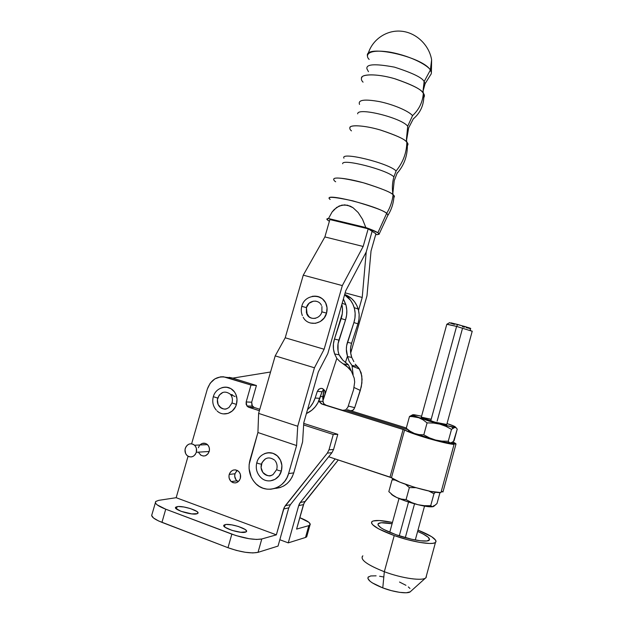 <?xml version="1.0" encoding="UTF-8"?>
<svg xmlns="http://www.w3.org/2000/svg" width="624" height="624" viewBox="0 0 624 624"><rect width="100%" height="100%" fill="white"/><g stroke="black" fill="none" stroke-linecap="round" stroke-linejoin="round"><path stroke-width="0.94" d="M322.951 396.653L323.755 389.446L323.014 400.405L322.748 397.886L323.755 389.446L322.951 396.653L324.191 396.747L322.951 396.653L323.014 400.405L322.951 396.653L320.463 396.466L322.951 396.653M232.729 378.128L270.551 371.998L232.729 378.128M403.135 429.39L404.602 429.944L391.459 477.734L390.008 477.103L403.135 429.39L390.008 477.103L328.676 456.768L391.459 477.734C396.162 482.555 432.713 493.553 440.95 492.586L430.498 491.361L414.835 487.391L399.961 482.188L391.459 477.734L404.602 429.944L413.283 433.633L428.228 438.446L443.804 442.549L454.061 444.382L449.912 442.954L454.061 444.382C446.168 444.179 409.64 433.493 404.602 429.944L328.895 406.294L403.135 429.39M318.786 401.084L321.321 403.814L326.048 405.405L322.413 404.274L318.786 401.084M324.449 404.383L322.413 404.274L324.449 404.383M406.832 429.328L345.189 410.179L406.832 429.328M440.95 492.586L454.061 444.382L440.95 492.586M234.967 396.529L230.552 394.501L232.401 394.735M442.954 491.985L455.949 444.194L451.16 442.845L455.949 444.194L452.751 441.956C455.216 443.071 456.277 443.82 455.949 444.194L442.954 491.985L441.246 491.501L443.056 491.618M406.325 427.986L347.381 409.703L406.325 427.986M391.552 494.372L396.809 497.554L392.636 494.996L388.83 491.618L392.075 479.825L388.83 491.618L392.636 494.996L396.809 497.554L401.333 499.067L406.06 499.645L411.793 502.616L417.869 504.683L424.258 505.682L430.693 505.736L433.961 493.748L435.482 492.211L433.961 493.748L430.693 505.736L431.894 506.626L433.352 506.594L436.987 503.568L439.975 492.609L436.987 503.568L433.883 506.282M392.075 479.825L393.128 478.897L392.075 479.825L395.249 480.059L392.075 479.825M406.06 499.645L409.36 487.594L405.639 484.372L409.36 487.594L406.06 499.645L401.333 499.067L396.809 497.554L406.474 501.345L417.869 504.683L427.744 506.602L433.04 506.68C430.482 507.164 425.42 506.501 417.869 504.683L411.793 502.616L406.06 499.645M433.961 493.748L428.797 491.01L433.961 493.748M415.756 487.664L409.36 487.594L415.756 487.664M433.984 505.596L432.588 506.735L430.693 505.736L424.258 505.682L417.869 504.683C409.703 502.609 402.683 500.237 396.809 497.554C393.479 495.971 391.576 494.707 391.108 493.763L391.115 493.779M430.591 419.219L422.752 417.425M421.169 417.362L434.959 422.167L446.784 424.499L445.294 424.64L437.486 422.854C426.839 419.882 421.457 418.002 421.317 417.199L430.615 419.11M408.346 430.318L414.406 433.446L410.147 431.254L406.263 428.22L409.484 416.512L406.263 428.22L410.147 431.254L414.406 433.446L419.008 434.616L423.805 434.842L429.499 437.884L435.529 440.021L441.87 441.113L448.258 441.246L451.503 429.343L448.258 441.246L449.342 442.556L450.676 442.946L452.283 442.291L454.077 440.77L457.228 429.172L456.222 427.807L454.935 427.323L451.503 429.343L445.903 426.325L439.858 424.156L433.555 423.049L427.081 422.877L423.056 419.851L418.72 417.713L409.898 416.192M414.219 414.851L421.59 416.192L414.336 414.765L412.823 414.718L413.236 415.444L428.493 420.911L442.564 424.858L456.222 427.807L457.228 429.172L453.539 441.277M451.027 425.03L448.812 424.102C454.436 426.114 456.479 427.19 454.935 427.323L455.489 427.073L454.584 426.418L447.041 423.563M408.299 429.928L407.589 429.585M423.805 434.842L427.081 422.877L423.805 434.842L419.008 434.616L414.406 433.446L435.529 440.021L445.271 442.291L450.988 442.892L449.342 442.556L448.258 441.246L441.87 441.113L435.529 440.021L429.499 437.884L423.805 434.842M445.903 426.325L451.503 429.343L454.935 427.323L439.858 424.156L445.903 426.325M412.714 414.749L409.484 416.512L414.157 416.645L418.72 417.713L413.377 415.514C412.324 414.937 412.339 414.664 413.408 414.695M439.858 424.156L418.72 417.713L423.056 419.851L427.081 422.877L433.555 423.049L439.858 424.156M408.572 430.139C407.706 430.513 409.648 431.613 414.406 433.446L435.529 440.021C443.446 442.065 448.5 443.04 450.676 442.946L452.985 441.769M449.67 322.624L447.002 324.16L456.596 326.407L457.673 324.48L450.98 322.85L465.839 326.773L469.747 328.427C471.214 328.692 471.136 328.528 469.513 327.951L457.673 324.48L456.596 326.407L446.8 324.285L421.247 417.44M399.282 535.837L408.533 502.031L399.282 535.837M430.732 420.927L456.596 326.407L430.732 420.927M462.329 328.981L437.159 421.091M414.547 503.818L405.296 537.654M472.212 331.274L456.596 326.407L472.212 331.274M469.1 328.302L466.222 327.639M464.412 327.187L462.439 326.672M454.459 324.425L449.693 322.834M417.628 531.414C426.894 535.439 430.716 538.395 429.094 540.283C426.652 542.537 410.303 539.854 396.178 534.784L411.606 539.237L420.631 540.821L426.925 540.969L429.546 539.698L428.204 537.256L423.228 534.027L417.628 531.414M368.456 576.794C366.444 579.501 371.218 583.198 382.777 587.894L384.322 571.724C366.834 564.751 359.681 559.455 362.864 555.844M394.228 535.579C377.278 529.207 369.892 524.511 372.068 521.492C374.813 519.893 381.615 520.213 392.449 522.452L379.197 520.517L373.113 520.978L371.717 521.836L371.53 523.084L372.59 524.683L378.339 528.715L394.228 535.579L384.322 571.724L394.228 535.579L407.222 539.612L419.656 542.389L429.445 543.473L432.838 543.325L435.061 542.724L436.036 541.702L435.763 540.322L431.652 536.695L417.979 530.111C431.644 535.649 437.471 539.768 435.451 542.482C432.432 545.29 411.934 541.944 394.228 535.579M362.528 556.101C360.165 559.814 367.427 565.024 384.322 571.724C401.989 578.378 422.651 581.279 425.872 577.769L426.465 575.585L426.153 577.481C423.743 581.389 402.542 578.588 384.322 571.724L382.777 587.894L391.342 590.632L399.602 592.348L406.208 592.777L410.14 591.872M409.96 588.44L408.307 586.919M405.943 585.304L399.516 582.044M383.44 576.943L379.595 576.241M376.1 575.827L370.672 575.952L367.996 577.317M367.856 578.417L370.055 581.256L372.325 582.894L382.777 587.894C394.75 592.496 408.782 594.227 410.631 591.443L425.576 577.996M392.09 523.747L381.17 522.74L378.089 523.801L377.972 524.815L380.718 527.623L383.503 529.324L396.178 534.784C382.606 529.698 376.678 525.931 378.394 523.497C380.242 522.343 384.813 522.428 392.09 523.747M361.46 77.883C361.444 74.357 375.82 73.203 394.594 78.686C412.324 84.841 421.894 89.684 423.322 93.202C422.776 101.907 419.188 109.387 412.542 115.651C419.188 109.387 422.776 101.907 423.322 93.202L423.86 97.469C424.733 96.08 424.546 94.661 423.322 93.202L423.064 90.722L424.117 81.635L425.092 83.733L424.234 86.135L425.092 83.733L424.117 81.635L423.064 90.722L423.322 93.202L422.698 92.453C420.482 88.959 411.356 84.443 395.32 78.905C378.706 73.905 363.932 73.944 362.099 76.908C360.898 78.632 361.226 80.379 363.059 82.15M349.846 127.585C349.768 124.972 362.895 124.901 380.117 129.925C396.443 135.392 405.35 139.464 406.84 142.163C406.661 152.786 403.081 162.388 396.1 170.953C403.081 162.388 406.661 152.786 406.84 142.163L407.402 145.556C408.33 144.526 408.143 143.395 406.84 142.163L406.442 139.222L407.706 126.212L406.442 139.222L406.84 142.163L406.325 141.656C404.219 138.949 395.686 135.096 380.749 130.112C365.266 125.502 351.757 124.808 350.321 126.961C349.37 128.185 349.752 129.488 351.468 130.876M333.668 179.416C333.559 176.787 343.45 177.902 363.332 182.762C381.365 188.425 391.287 192.418 393.097 194.735C392.356 201.341 390.218 207.535 386.685 213.314C390.218 207.535 392.356 201.341 393.097 194.735L393.994 195.608L393.884 197.418C394.781 196.693 394.516 195.796 393.097 194.735L392.707 192.364C392.051 187.192 392.449 182.029 393.9 176.873C392.449 182.029 392.051 187.192 392.707 192.364L392.722 194.446C390.585 192.223 381.568 188.549 365.664 183.433C349.12 178.55 335.096 177.037 334.074 178.706C333.333 179.579 333.871 180.609 335.665 181.779M342.67 163.745C341.749 158.207 386.942 169.736 393.9 176.873C386.942 169.736 341.749 158.207 342.67 163.745M357.685 113.849C357.24 106.907 401.341 117.741 407.706 126.212C401.341 117.741 357.24 106.907 357.685 113.849M366.951 68.866C365.828 64.093 375.001 63.523 394.469 67.142C412.753 73.039 422.635 77.867 424.117 81.635C422.635 77.867 412.753 73.039 394.469 67.142C375.001 63.523 365.828 64.093 366.951 68.866L368.464 71.674M301.954 306.4L306.407 307.616C308.139 300.3 318.497 298.732 321.469 305.401M322.031 311.891L326.555 313.123C327.499 309.598 327.226 306.236 325.744 303.061C322.678 297.593 318.131 295.378 312.094 296.4L312.944 296.228M369.166 59.42C365.071 55.614 367.006 48.617 389.844 52.112C413.462 56.472 429.094 66.667 430.365 70.067L431.387 72.423L431.621 59.857L430.365 70.067L424.117 81.635L430.365 70.067C431.777 71.854 431.761 73.585 430.318 75.27L425.092 83.733L422.698 92.453M359.541 104.426C357.747 99.856 364.424 98.92 379.571 101.626C393.533 104.528 408.814 111.088 412.542 115.651L407.706 126.212L412.542 115.651C408.829 111.103 393.619 104.559 379.681 101.65C364.549 98.927 357.825 99.824 359.494 104.356M343.957 158.184C339.854 151.195 388.588 163.043 396.1 170.953L393.9 176.873L396.1 170.953C388.635 163.082 340.135 151.25 343.933 158.129M379.189 233.953L377.021 234.686L379.174 234.211L377.894 232.721L386.685 213.314L377.894 232.721L379.189 233.953L388.05 214.867L386.685 213.314L388.034 215.14L387.761 215.491M329.402 221.224L328.637 220.802L329.402 221.224M272.36 475.02C269.342 476.307 266.557 475.878 263.991 473.717C261.386 471.097 260.528 467.899 261.417 464.123C259.054 463.874 257.509 463.382 256.799 462.665C257.509 463.382 259.054 463.874 261.417 464.123C264.537 457.532 268.936 456.206 274.63 460.153M261.199 477.851C267.727 484.068 279.068 480.254 281.369 470.972C278.99 470.73 277.438 470.231 276.697 469.49C277.438 470.231 278.99 470.73 281.369 470.972C282.703 465.418 281.564 460.598 277.961 456.511C273.85 452.603 269.272 451.698 264.209 453.796M278.92 457.634C272.704 449.233 259.194 452.501 256.807 462.665L257.01 462.61M266.713 475.348L262.829 472.415L261.082 467.594L262.041 462.509L265.379 458.851M365.828 227.542L328.489 218.533L326.843 219.188L328.637 220.802L327.194 219.757C326.461 219.008 326.89 218.603 328.489 218.533L332.069 212.043L336.632 207.457L341.89 205.109L347.482 205.195L353.036 207.722L358.176 212.534L362.536 219.297L365.828 227.542C371.709 229.624 375.734 231.348 377.894 232.721L365.828 227.542L328.489 218.533L332.069 212.043L334.246 209.485L339.199 205.99L344.666 204.844L350.29 206.162L353.036 207.722L358.176 212.534L362.536 219.297L365.828 227.542M375.757 234.382L377.021 234.686L375.757 234.382M329.878 219.562L368.191 228.813L375.937 233.766L368.191 228.813L363.16 246.464L342.319 285.589L324.129 349.245L285.215 337.787L303.264 275.168L342.319 285.589L303.264 275.168L324.886 236.933L363.16 246.464L324.886 236.933L329.878 219.562L368.191 228.813L363.16 246.464L342.319 285.589L324.129 349.245L314.449 367.778L297.718 426.254L296.595 445.559L257.923 432.518L258.617 413.384L297.718 426.254L258.617 413.384L275.2 355.883L314.449 367.778L275.2 355.883L285.215 337.787L324.129 349.245L314.449 367.778L297.718 426.254L296.595 445.559L288.584 473.577C284.747 488.849 265.684 494.419 255.629 483.475C249.647 476.876 247.759 469.076 249.982 460.075L257.923 432.518L249.155 464.342L249.085 468.71L251.222 477.079L253.352 480.769L256.09 483.928L259.342 486.439L262.977 488.194L266.861 489.138L270.847 489.224L274.778 488.436L278.491 486.806L281.861 484.403L284.731 481.315L287.009 477.656L288.584 473.577L293.732 472.891L302.601 441.839L303.779 422.76L318.302 371.951L327.803 353.605L345.743 290.768L366.218 251.995L372.115 231.325L366.218 251.995L372.115 231.325L366.218 251.995L362.216 297.445L358.543 310.37L362.216 297.445L345.15 292.851L362.216 297.445L366.218 251.995L345.743 290.768L327.803 353.605L318.302 371.951L303.779 422.76L302.601 441.839L293.732 472.891L288.584 473.577L296.595 445.559L257.923 432.518L258.617 413.384L275.2 355.883L285.215 337.787L303.264 275.168L324.886 236.933L329.878 219.562M310.456 323.029L315.455 323.326L320.276 321.555L324.176 317.975L326.555 313.123L327.046 307.765L325.572 302.718L322.366 298.756L317.936 296.486M276.214 488.327L280.098 487.555L283.772 485.948L287.095 483.577L289.934 480.527L292.18 476.915L293.732 472.891C290.433 482.524 284.146 487.695 274.888 488.397M330.143 199.462C325.946 196.271 333.442 196.716 352.638 200.803C373.058 206.723 384.407 210.889 386.685 213.314C377.637 205.865 322.179 192.106 329.784 199.095M367.505 56.183C363.605 43.688 422.729 56.542 430.365 70.067L431.621 59.857C429.156 44.788 415.88 32.44 401.224 31.2C386.482 29.788 372.122 39.686 368.074 53.937M303.178 317.265C308.162 327.093 323.872 324.402 326.555 313.123L321.875 311.836C320.011 319.738 308.56 320.736 306.641 313.349M314.995 318.365L315.65 318.232C311.977 318.903 309.137 317.632 307.141 314.426L306.407 307.616L301.782 306.337C300.947 309.504 301.142 312.593 302.375 315.596M309.02 316.711L306.4 312.647L306.407 307.616L309.036 303.303L313.404 301.158M314.995 301.072L316.571 301.322M350.688 353.145L366.974 295.862L371.038 250.973L375.937 233.766L371.038 250.973L366.974 295.862L350.688 353.145M256.776 462.774C255.505 468.179 256.682 472.922 260.317 476.993L260.965 477.633M270.286 480.886L275.075 479.326L278.975 475.847L281.369 470.972L281.892 465.457L280.465 460.161L277.313 455.879L272.93 453.274L267.977 452.728M351.406 371.225L348.379 364.775L342.826 360.142L340.642 357.38L338.918 354.401L338.06 350.906L338.052 343.676L345.532 319.925L341.18 318.552C342.685 313.825 342.911 309.106 341.858 304.379L342.482 308.802L342.28 313.724L334.464 339.035L333.419 344.003L333.473 349.058L334.62 353.948L336.82 358.394L322.936 400.803L325.237 393.299L324.878 390.772L322.546 388.565L320.962 388.354L318.731 389.267L317.327 391.349L322.007 391.763L317.905 402.847L315.19 406.864L311.805 410.233L306.407 413.556C312.874 410.553 317.359 405.483 319.855 398.346L315.143 398.018C313.599 402.636 311.064 406.505 307.538 409.609L310.417 406.653L313.17 402.581L315.143 398.018L319.855 398.346L322.007 391.763L323.521 389.61M345.532 319.925L346.616 315.159L346.811 310.3L346.102 305.549L343.403 298.974L345.852 304.613C347.272 309.676 347.162 314.777 345.532 319.925L341.18 318.552L334.464 339.035L338.91 340.135C337.389 344.932 337.397 349.682 338.918 354.401L342.826 360.142L348.379 364.775L343.114 363.831L346.343 365.773L351.429 371.257L354.245 378.269L354.682 382.075L353.566 389.727L347.825 407.347L345.696 409.937L343.278 410.467L326.719 405.647L323.856 403.751L323.107 402.324L322.936 400.803L336.82 358.394L334.62 353.933C332.927 349.027 332.881 344.058 334.464 339.035L338.91 340.135L345.532 319.925M322.007 391.763L317.327 391.349L315.143 398.018L317.327 391.349C319.683 387.613 322.202 387.434 324.893 390.803L325.042 394.142L322.936 400.803L323.645 403.455L325.112 404.906L342.467 410.311L345.696 409.937L347.825 407.347L353.566 389.727L354.682 382.075L354.245 378.269L351.429 371.257L349.128 368.261L339.729 361.327L336.82 358.394M351.406 371.218L348.379 364.775L343.114 363.831M345.384 362.591L347.482 356.164L349.151 361.351L351.991 365.422L353.122 374.564L351.991 365.422L349.151 361.351L347.482 356.164L345.384 362.591M354.19 307.64C352.482 302.063 349.284 297.781 344.596 294.793L350.548 300.284L352.888 304.192L354.44 308.552L355.134 313.186L354.955 317.92L353.902 322.561L346.624 345.704L346.351 349.237L347.482 356.164C345.985 351.562 345.977 346.928 347.459 342.264L351.569 343.278L357.926 323.833L358.964 319.246L359.143 314.574L358.449 309.995L356.912 305.69L354.604 301.829L351.601 298.561L344.69 294.466C351.39 297.032 355.898 301.907 358.207 309.098L354.19 307.64C355.586 312.577 355.485 317.546 353.902 322.561L357.926 323.833C359.494 318.88 359.588 313.973 358.207 309.098M353.863 361.67L351.757 357.443L350.641 352.802L350.579 347.997L351.569 343.278C350.064 348.059 350.126 352.771 351.749 357.435L353.863 361.67M351.562 410.771L353.574 409.75L354.697 407.675L361.312 386.74L362.076 379.369L361.156 372.824L358.699 367.942L355.243 364.198L356.975 366.319L351.991 365.422L356.975 366.319L359.463 368.995L352.209 366.163M352.599 365.531L352.357 366.265M351.086 410.639L353.09 410.225L354.697 407.675L348.254 406.029L354.697 407.675L360.313 390.429L361.897 383.003L361.819 375.929L359.463 368.995M354.159 387.559L360.313 390.429L354.159 387.559M353.902 322.561L347.459 342.264L351.569 343.278L357.926 323.833L353.902 322.561M200.265 454.748C204.165 457.103 207.145 456.019 209.196 451.487L196.326 452.283C194.212 456.94 191.17 458.063 187.184 455.637C185.219 453.718 184.579 451.316 185.266 448.43C187.45 443.687 190.554 442.619 194.571 445.232C196.412 447.151 196.997 449.498 196.326 452.283L209.196 451.487C209.851 448.773 209.274 446.488 207.464 444.623C204.906 442.603 202.387 442.72 199.914 444.982L202.231 443.453L205.538 443.446L208.252 445.52L209.258 447.736L209.438 450.247L208.112 453.703L205.319 455.785L203.096 456.019M205.943 444.694L206.692 444.015L205.943 444.694M237.182 470.379L234.959 473.756L229.226 474.427C231.403 469.724 234.515 468.702 238.579 471.362C240.419 473.288 241.012 475.613 240.365 478.358L239.257 480.613L237.463 482.219L235.271 482.937L233.002 482.656L231.005 481.424L229.172 478.234L228.985 475.683L229.679 473.242L231.145 471.284L233.165 470.09L235.435 469.856L237.611 470.621L239.359 472.259L240.412 474.536L240.365 478.358C238.274 482.96 235.217 484.037 231.2 481.595C229.211 479.669 228.556 477.282 229.226 474.427L234.959 473.756C234.304 476.572 234.952 478.936 236.917 480.831L238.235 481.681L235.942 479.755L234.71 476.268L234.959 473.756L236.863 470.652M196.537 513.919C190.991 515.284 172.715 509.363 175.726 507.195L177.122 506.649L176.452 508.981L177.122 506.649L178.425 506.524L183.971 507.008L190.421 508.576L196.833 511.423L197.98 512.71L197.441 513.638L191.755 513.895L181.038 511.306L175.851 508.412L175.64 507.296L177.122 506.649C182.894 505.409 200.686 511.196 197.792 513.396L196.537 513.919M245.357 532.194C240.162 533.879 220.787 527.428 224.032 525.112L225.124 524.62L224.507 526.804L225.124 524.62L226.348 524.456L231.777 524.862L238.306 526.438L245.084 529.441L246.472 530.829L246.152 531.866L240.763 532.28L232.011 530.392L225.163 527.327L223.852 525.938L223.844 525.377L225.124 524.62C230.56 523.076 249.428 529.386 246.324 531.734L245.357 532.194M226.98 408.673C224.351 409.469 222.004 408.946 219.929 407.105C217.558 404.641 216.824 401.622 217.721 398.073L213.322 396.692L217.721 398.073C220.763 391.802 224.936 390.499 230.233 394.15M226.481 387.176L230.942 388.658L234.499 391.95L235.771 394.134L237.019 399.157L236.426 404.391L231.98 402.995L236.426 404.391C237.791 399.056 236.777 394.454 233.384 390.601C230.045 387.364 226.192 386.404 221.832 387.715M226.754 377.387L232.097 377.933L226.418 377.356L250.996 385.031L256.417 385.515L232.097 377.933L256.417 385.515L250.996 385.031L246.184 401.942L251.675 402.215L256.417 385.515L251.675 402.215L246.184 401.942L246.886 405.951L248.719 407.269L254.179 407.464L251.924 405.436L251.675 402.215L252.369 406.169L254.179 407.464L259.802 409.274L254.179 407.464L248.719 407.269L259.389 410.701L248.017 406.957L246.152 404.438L246.184 401.942L250.996 385.031L223.493 376.779L220.514 376.857L214.828 378.916L210.202 383.198L207.332 389.064L191.63 443.789L207.332 389.064C210.998 379.501 217.363 375.601 226.418 377.356L232.097 377.933L229.211 377.372M188.058 456.269L176.171 497.702L276.354 534.846L284.271 507.281L327.327 453.102L328.988 449.834L333.271 434.483L303.646 424.952L333.271 434.483L337.795 434.327L303.74 423.392L337.795 434.327L333.575 449.475L337.795 434.327L333.271 434.483L328.988 449.834L327.327 453.102L331.929 452.696L333.575 449.475L328.988 449.834L333.575 449.475L331.929 452.696L290.386 504.652L331.929 452.696L327.327 453.102L285.254 505.76L290.386 504.652L285.254 505.76L283.608 508.997L288.764 507.85L290.386 504.652L288.764 507.85L278.047 546.078L288.764 507.85L283.608 508.997L276.354 534.846L176.171 497.702L158.699 500.347L155.68 501.548L155.368 502.492L155.906 503.638L157.271 504.933L165.734 509.2L161.951 522.374L228.002 547.716L236.457 550.43L245.185 552.263L252.775 552.934L258.032 552.349L261.791 538.98L276.354 534.846L261.791 538.98C254.693 540.181 244.717 538.574 231.839 534.144L228.002 547.716C240.864 552.193 250.879 553.738 258.032 552.349L278.047 546.078L258.032 552.349L261.791 538.98L256.573 539.448L249.015 538.699L235.95 535.564L165.734 509.2C157.677 506.002 154.354 503.42 155.766 501.446L158.699 500.347L176.171 497.702L188.058 456.269M200.99 455.286L198.705 452.634M198.377 447.743L199.454 445.528M217.152 410.99C223.174 416.972 234.07 413.291 236.426 404.391L235.459 406.84L232.346 410.912L228.119 413.384L223.415 413.891M155.407 502.702L151.967 514.433M151.64 515.447L153.512 517.998L158.504 520.923L228.002 547.716L231.839 534.144L165.734 509.2L161.951 522.374C153.902 519.121 150.61 516.438 152.061 514.332M230.786 394.781C232.417 397.192 232.814 399.929 231.988 402.995L232.222 402.971M222.955 392.379L219.203 395.14L217.386 399.703L218.119 404.547L221.153 408.041M308.818 525.634L310.3 524.339L308.841 522.28L299.785 517.67C307.702 520.798 311.095 523.263 309.972 525.065L308.818 525.634L305.518 537.467L306.688 536.835L306.992 535.735L306.641 536.874L305.518 537.467L288.265 542.872L305.518 537.467L308.818 525.634L296.587 529.105L308.818 525.634M338.302 459.958L304.075 502.96L296.587 529.105L303.443 504.59L298.678 505.651L300.261 502.531L335.174 458.921L300.261 502.531L305.011 501.509L300.261 502.531L299.317 503.997L298.678 505.651L303.443 504.59L305.011 501.509L338.302 459.958M279.825 539.737L288.265 542.872L298.678 505.651L288.265 542.872L279.825 539.737M196.326 452.283L195.211 454.568L193.417 456.206L191.225 456.947L188.971 456.69L186.989 455.465L185.593 453.469L185.016 449.701L185.726 447.236L187.2 445.247L189.22 444.031L191.482 443.773L193.643 444.514L195.374 446.152L196.404 448.43L196.326 452.283M322.928 401.411L318.825 401.162M451.737 426.933L452.774 428.259M413.377 415.514L410.007 416.489M389.743 532.303L399.009 498.529M415.288 540.002L424.523 506.111M446.714 424.749L472.243 331.133M470.824 330.572L469.513 327.951M435.451 542.482L425.872 577.769M378.394 523.497L378.004 524.893M406.325 141.656L408.665 127.819L413.384 118.724M392.722 194.446L394.235 180.648L397.27 172.793M321.929 306.509L321.883 311.828M326.446 304.824C322.748 292.633 304.535 294.037 301.79 306.329M423.782 93.889C424.304 104.231 420.779 112.593 413.205 118.966M407.261 142.646C408.041 154.534 404.602 164.814 396.934 173.511M393.994 195.608C393.697 202.706 391.708 209.219 388.034 215.14M275.239 460.84C277.033 463.414 277.524 466.3 276.705 469.49M276.674 469.599L273.008 474.646C271.144 474.997 270.574 478.078 263.414 473.14M342.17 303.28L345.852 304.613M339.144 354.861L334.62 353.933M347.56 356.577L351.749 357.435M207.464 444.623L194.571 445.232M231.2 481.595L236.917 480.831M175.726 507.195L175.539 507.858M224.032 525.112L223.821 525.845M234.265 391.63C228.4 383.838 215.732 387.13 213.33 396.692M231.964 403.057L228.914 407.566L226.286 408.899C224.726 409.609 222.425 408.821 219.391 406.544M213.307 396.755C212.012 401.833 213.018 406.294 216.325 410.147M309.972 525.065L306.688 536.835M246.886 405.951L252.369 406.169"/></g></svg>
